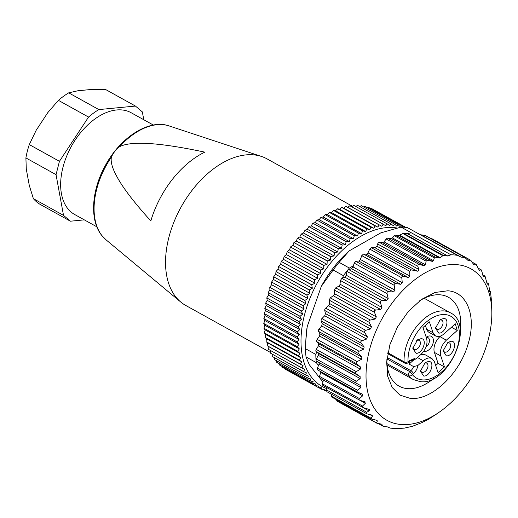<?xml version="1.0" encoding="UTF-8"?>
<svg xmlns="http://www.w3.org/2000/svg" width="518" height="518" viewBox="0 0 518 518"><rect width="100%" height="100%" fill="white"/><g stroke="black" fill="none" stroke-linecap="round" stroke-linejoin="round"><path stroke-width="0.78" d="M135.431 106.061L105.283 89.329L92.476 89.361L77.823 90.773L68.706 92.852A66.116 40.883 119 0 0 63.5 96.296A66.116 40.883 119 0 0 58.404 100.35L88.546 117.074A66.116 40.883 119 0 1 93.641 113.028A66.116 40.883 119 0 1 98.854 109.583L135.431 106.061L142.34 111.894L143.777 119.742M68.706 92.852L98.854 109.583M58.404 100.35L47.831 112.581L36.169 130.303L29.293 144.587L59.44 161.318L88.546 117.074M84.317 219.865L70.422 221.205L63.513 215.371L56.048 174.65L59.44 161.318M153.36 125.058L131.171 112.743A58.197 35.988 119 0 0 94.755 119.088A58.197 35.988 119 0 0 62.16 170.733A58.197 35.988 119 0 0 74.683 214.517L96.872 226.832M63.513 215.371L33.372 198.64L29.286 185.412L26.288 169.095L25.9 157.919L56.048 174.65M29.293 144.587A66.116 40.883 119 0 0 25.9 157.919M33.372 198.64A66.116 40.883 119 0 0 40.281 204.474L70.422 221.205M119.587 146.691C115.844 149.657 113.099 153.153 111.364 157.174C110.541 161.869 112.27 168.123 116.537 175.919C122.293 187.017 133.722 202.02 150.829 220.933A78.982 48.841 119 0 1 204.811 152.137C177.616 146.38 156.773 143.441 142.269 143.318C131.96 143.104 124.398 144.224 119.587 146.691A65.533 40.527 -61 0 1 169.133 125.932L261.525 156.462A83.806 51.826 119 0 0 183.974 202.091A83.806 51.826 119 0 0 175.693 296.82A83.806 51.826 119 0 0 180.737 302.02A83.806 51.826 119 0 0 185.742 305.452L270.37 352.415M352.421 206.261L267.087 158.897A83.806 51.826 119 0 0 261.525 156.462M285.146 369.133L318.492 387.645A91.259 56.436 -61 0 1 318.415 387.6L285.017 368.784M282.174 367.191L315.514 385.709A91.259 56.436 -61 0 1 315.443 385.657L282.174 367.191L281.947 366.381M279.39 364.944L312.73 383.469A91.259 56.436 -61 0 1 312.658 383.411L279.39 364.944L279.131 363.727M276.8 362.399L310.14 380.931A91.259 56.436 -61 0 1 310.075 380.866L276.8 362.399L276.573 360.8M274.43 359.57L307.757 378.108A91.259 56.436 -61 0 1 307.698 378.036L274.43 359.57L274.268 357.621M272.274 356.462L305.601 375.006A91.259 56.436 -61 0 1 305.549 374.928L272.274 356.462L272.215 354.189M270.351 353.088L303.665 371.646A91.259 56.436 -61 0 1 303.619 371.555L270.351 353.088L270.422 350.518M268.661 349.469L301.968 368.033A91.259 56.436 -61 0 1 301.929 367.935L268.661 349.469L268.874 346.73L267.243 345.713L300.518 364.18A91.259 56.436 -61 0 1 300.479 364.083L267.243 345.713M267.21 345.616L267.566 342.825L266.038 341.64L299.307 360.107A91.259 56.436 -61 0 1 299.281 360.004L266.038 341.64M266.012 341.537L266.505 338.714L265.086 337.367L298.355 355.834A91.259 56.436 -61 0 1 298.336 355.724L265.086 337.367M265.061 337.257L265.695 334.401L264.387 332.899L297.656 351.366A91.259 56.436 -61 0 1 297.643 351.249L264.387 332.899M264.374 332.783L265.138 329.921L263.947 328.263L297.222 346.73A91.259 56.436 -61 0 1 297.209 346.613L263.947 328.263M263.94 328.147L264.84 325.278L263.772 323.478L297.041 341.945A91.259 56.436 -61 0 1 297.041 341.822L263.772 323.478M263.772 323.355L264.795 320.493L263.856 318.557L297.125 337.024A91.259 56.436 -61 0 1 297.131 336.901L263.856 318.557M263.863 318.434L265.009 315.585L264.199 313.526L297.474 331.993A91.259 56.436 -61 0 1 297.487 331.863L264.199 313.526M264.212 313.396L265.481 310.58L264.808 308.398L298.077 326.864A91.259 56.436 -61 0 1 298.096 326.728L264.808 308.398M264.827 308.262L266.213 305.49L265.669 303.192L298.944 321.659A91.259 56.436 -61 0 1 298.97 321.529L265.669 303.192M265.695 303.062L267.191 300.336L266.789 297.941L300.058 316.407A91.259 56.436 -61 0 1 300.09 316.271L266.789 297.941M266.822 297.805L268.415 295.143L268.156 292.651L301.424 311.117A91.259 56.436 -61 0 1 301.463 310.981L268.156 292.651M268.195 292.515L269.884 289.931L269.768 287.348L303.036 305.814A91.259 56.436 -61 0 1 303.082 305.685L269.768 287.348M269.813 287.218L271.594 284.712L271.613 282.057L304.888 300.524A91.259 56.436 -61 0 1 304.94 300.395L271.613 282.057M271.665 281.928L273.53 279.519L273.698 276.8L306.967 295.266A91.259 56.436 -61 0 1 307.025 295.13L273.698 276.8M273.75 276.664L275.693 274.359L275.997 271.594L309.272 290.054A91.259 56.436 -61 0 1 309.33 289.925L275.997 271.594M276.062 271.458L278.069 269.263L278.516 266.453L311.784 284.919A91.259 56.436 -61 0 1 311.855 284.79L278.516 266.453M278.58 266.323L280.652 264.251L281.235 261.409L314.504 279.875A91.259 56.436 -61 0 1 314.575 279.746L281.235 261.409M281.306 261.279L283.43 259.337L284.149 256.475L317.417 274.941A91.259 56.436 -61 0 1 317.495 274.818L284.149 256.475M284.227 256.352L286.389 254.539L287.237 251.67L320.512 270.137A91.259 56.436 -61 0 1 320.59 270.014L287.237 251.67M287.322 251.547L289.523 249.883L290.501 247.015L323.776 265.481A91.259 56.436 -61 0 1 323.86 265.365L290.501 247.015M290.585 246.898L292.819 245.383L293.92 242.534L327.195 261.001A91.259 56.436 -61 0 1 327.285 260.884L293.92 242.534M294.01 242.418L296.257 241.058L297.481 238.235L330.756 256.701A91.259 56.436 -61 0 1 330.847 256.591L297.481 238.235M297.578 238.125L299.831 236.927L301.172 234.136L334.447 252.603A91.259 56.436 -61 0 1 334.537 252.506L301.172 234.136M301.269 234.039L303.522 233.003L304.979 230.264L338.248 248.731A91.259 56.436 -61 0 1 338.345 248.634L304.979 230.264M305.076 230.167L307.323 229.306L308.883 226.619L342.152 245.085A91.259 56.436 -61 0 1 342.249 245.001L308.883 226.619M308.981 226.534L311.208 225.842L312.866 223.226L346.141 241.692A91.259 56.436 -61 0 1 346.238 241.615L312.866 223.226M312.969 223.148L315.171 222.63L316.919 220.098L350.194 238.565A91.259 56.436 -61 0 1 350.297 238.487L316.919 220.098M317.022 220.02L319.192 219.69L321.031 217.243L354.299 235.709A91.259 56.436 -61 0 1 354.403 235.638L321.031 217.243M321.134 217.171L323.251 217.016L325.168 214.672L358.443 233.139A91.259 56.436 -61 0 1 358.547 233.081L325.168 214.672M325.278 214.614L327.344 214.64L329.331 212.399L362.6 230.866A91.259 56.436 -61 0 1 362.71 230.814L329.331 212.399M329.435 212.348L331.449 212.548L333.495 210.431L366.77 228.898A91.259 56.436 -61 0 1 366.873 228.852L333.495 210.431M333.598 210.386L335.541 210.768L337.645 208.773L370.92 227.24A91.259 56.436 -61 0 1 371.024 227.208L337.645 208.773M337.749 208.741L339.614 209.298L341.77 207.44L375.038 225.906A91.259 56.436 -61 0 1 375.142 225.874L341.77 207.44M341.874 207.414L343.654 208.145L345.843 206.429L379.111 224.896A91.259 56.436 -61 0 1 379.215 224.877L345.843 206.429M345.946 206.41L347.636 207.317L349.857 205.743L383.126 224.21A91.259 56.436 -61 0 1 383.229 224.197L349.857 205.743M351.716 206.708L353.788 205.393L387.063 223.86A91.259 56.436 -61 0 1 387.16 223.854L353.788 205.393M355.756 206.423L357.627 205.374L390.902 223.841A91.259 56.436 -61 0 1 390.999 223.847L357.627 205.374M359.719 206.488L361.363 205.691L394.632 224.158A91.259 56.436 -61 0 1 394.729 224.171L361.363 205.691M363.61 206.896L364.97 206.339L398.245 224.806A91.259 56.436 -61 0 1 398.336 224.825L364.97 206.339M367.404 207.66L368.44 207.31L401.715 225.777A91.259 56.436 -61 0 1 401.8 225.809L368.44 207.31M371.121 208.78L371.762 208.612L405.031 227.078A91.259 56.436 -61 0 1 405.115 227.117L371.762 208.612M374.747 210.263L405.866 227.408M326.411 390.468L324.967 390.566A91.259 56.436 -61 0 1 324.883 390.533L322.572 389.251M324.883 390.533L324.818 389.219L321.646 389.264A91.259 56.436 -61 0 1 321.568 389.225L318.738 387.652M321.568 389.225L321.633 387.775L318.492 387.645M318.415 387.6L318.615 386.02L315.514 385.709M315.443 385.657L315.773 383.961L312.73 383.469M312.658 383.411L313.131 381.604L310.14 380.931M310.075 380.866L310.683 378.962L307.757 378.108M307.698 378.036L308.45 376.042L305.601 375.006M305.549 374.928L306.436 372.85L303.665 371.646M303.619 371.555L304.655 369.412L301.968 368.033M301.929 367.935L303.101 365.734L300.518 364.18M268.874 346.73L303.101 365.734M300.479 364.083L301.8 361.829L299.307 360.107M267.566 342.825L301.8 361.829M299.281 360.004L300.738 357.711L298.355 355.834M266.505 338.714L300.738 357.711M298.336 355.724L299.928 353.405L297.656 351.366M265.695 334.401L299.928 353.405M297.643 351.249L299.372 348.918L297.222 346.73M265.138 329.921L299.372 348.918M297.209 346.613L299.067 344.276L297.041 341.945M264.84 325.278L299.067 344.276M297.041 341.822L299.028 339.491L297.125 337.024M264.795 320.493L299.028 339.491M297.131 336.901L299.242 334.589L297.474 331.993M265.009 315.585L299.242 334.589M297.487 331.863L299.715 329.577L298.077 326.864M265.481 310.58L299.715 329.577M298.096 326.728L300.44 324.488L298.944 321.659M266.213 305.49L300.44 324.488M298.97 321.529L301.418 319.341L300.058 316.407M267.191 300.336L301.418 319.341M300.09 316.271L302.648 314.141L301.424 311.117M268.415 295.143L302.648 314.141M301.463 310.981L304.118 308.929L303.036 305.814M269.884 289.931L304.118 308.929M303.082 305.685L305.827 303.71L304.888 300.524M271.594 284.712L305.827 303.71M304.94 300.395L307.763 298.517L306.967 295.266M273.53 279.519L307.763 298.517M307.025 295.13L309.926 293.356L309.272 290.054M275.693 274.359L309.926 293.356M309.33 289.925L312.302 288.261L311.784 284.919M278.069 269.263L312.302 288.261M311.855 284.79L314.886 283.249L314.504 279.875M280.652 264.251L314.886 283.249M314.575 279.746L317.663 278.334L317.417 274.941M283.43 259.337L317.663 278.334M317.495 274.818L320.623 273.536L320.512 270.137M286.389 254.539L320.623 273.536M320.59 270.014L323.756 268.881L323.776 265.481M289.523 249.883L323.756 268.881M323.86 265.365L327.046 264.381L327.195 261.001M292.819 245.383L327.046 264.381M327.285 260.884L330.49 260.062L330.756 256.701M296.257 241.058L330.49 260.062M330.847 256.591L334.058 255.924L334.447 252.603M299.831 236.927L334.058 255.924M334.537 252.506L337.755 252.001L338.248 248.731M303.522 233.003L337.755 252.001M338.345 248.634L341.55 248.303L342.152 245.085M307.323 229.306L341.55 248.303M342.249 245.001L345.441 244.839L346.141 241.692M311.208 225.842L345.441 244.839M346.238 241.615L349.404 241.634L350.194 238.565M315.171 222.63L349.404 241.634M350.297 238.487L353.425 238.688L354.299 235.709M319.192 219.69L353.425 238.688M354.403 235.638L357.485 236.02L358.443 233.139M323.251 217.016L357.485 236.02M358.547 233.081L361.577 233.637L362.6 230.866M327.344 214.64L361.577 233.637M362.71 230.814L365.676 231.552L366.77 228.898M331.449 212.548L365.676 231.552M366.873 228.852L369.774 229.772L370.92 227.24M335.541 210.768L369.774 229.772M371.024 227.208L373.847 228.302L375.038 225.906M339.614 209.298L373.847 228.302M375.142 225.874L377.881 227.149L379.111 224.896M343.654 208.145L377.881 227.149M379.215 224.877L381.87 226.321L383.126 224.21M347.636 207.317L381.87 226.321M383.229 224.197L385.78 225.809L387.063 223.86M387.16 223.854L389.607 225.634L390.902 223.841M390.999 223.847L393.337 225.783L394.632 224.158M394.729 224.171L396.95 226.262L398.245 224.806M398.336 224.825L400.44 227.065L401.715 225.777M401.8 225.809L402.92 227.149M326.962 388.72A88.461 54.707 -61 0 1 310.45 297.112A88.461 54.707 -61 0 1 393.848 227.603A88.461 54.707 -61 0 1 397.131 228.024M387.114 357.478L410.871 370.661A6.52 4.034 119 0 0 413.578 366.576L417.909 365.494C417.32 368.699 415.831 371.425 413.435 373.659A2.791 1.081 -131.7 0 0 410.871 370.661L409.803 371.613A2.791 1.729 119 0 0 408.767 375.705A2.791 2.13 -38.7 0 0 412.373 374.611A35.386 21.885 119 0 0 422.287 379.888A35.386 21.885 119 0 0 456.746 349.197A35.386 21.885 119 0 0 445.156 314.581A35.386 21.885 119 0 0 408.055 361.726L407.996 362.749L409.058 361.797A2.791 1.081 48.3 0 0 409.123 360.781L414.29 358.624L415.753 359.052L411.901 360.308M387.004 363.63L408.767 375.705A38.177 23.608 119 0 0 413.273 379.552L420.13 381.604C448.174 386.098 475.751 324.326 450.33 312.788A38.177 23.608 119 0 0 444.14 310.936A38.177 23.608 119 0 0 404.111 361.804A2.791 1.56 -2.9 0 0 408.055 361.726L409.123 360.781M417.909 365.494L423.258 360.735C425.556 358.728 427.797 357.796 429.972 357.938L431.934 358.521L434.401 361.687L438.066 372.636L444.476 366.925L440.812 355.976C439.601 350.453 441.446 345.182 446.341 340.177L457.245 330.471L455.309 323.828L444.185 333.734C441.886 335.735 439.646 336.668 437.47 336.532L435.508 335.949L433.048 332.783L429.377 321.833L422.966 327.544L426.631 338.494C427.842 344.017 426.003 349.281 421.102 354.293L415.753 359.052M421.134 338.636C427.933 338.753 422.5 354.267 416.019 353.244L412.833 348.342L417.579 339.802L421.134 338.636M443.803 318.447C450.608 318.564 445.176 334.078 438.688 333.055L435.508 328.153L440.248 319.612L443.803 318.447M451.431 341.226C458.229 341.336 452.803 356.85 446.315 355.834L443.136 350.926L447.876 342.385L451.431 341.226M428.755 361.409C435.56 361.525 430.128 377.039 423.64 376.016L420.461 371.115L425.2 362.574L428.755 361.409M386.946 358.922L409.803 371.613L412.373 374.611L413.435 373.659M413.578 366.576L409.103 364.089A6.52 4.034 119 0 0 409.615 361.344M413.429 360.237L409.103 364.089M412.134 360.347L412.121 360.347C411.816 360.114 410.793 360.599 409.058 361.797M425.369 325.408L426.651 329.234A12.108 7.485 119 0 0 429.111 332.394L435.508 335.942M457.245 330.471L451.463 327.259M440.663 335.988L439.944 336.622A12.108 7.485 119 0 0 434.414 352.421L438.079 363.371L435.683 365.507M444.476 366.925L438.079 363.371M431.934 358.521L425.537 354.972A12.108 7.485 119 0 0 423.575 354.383A12.108 7.485 119 0 0 420.389 354.927M412.963 347.254A5.122 3.166 119 0 0 414.167 349.352A5.122 3.166 119 0 0 415.002 349.605A5.122 3.166 119 0 0 419.735 345.797A5.122 3.166 119 0 0 419.14 340.397A5.122 3.166 119 0 0 418.311 340.151A5.122 3.166 119 0 0 416.718 340.488M435.632 327.065A5.122 3.166 119 0 0 436.842 329.163A5.122 3.166 119 0 0 437.671 329.416A5.122 3.166 119 0 0 442.404 325.608A5.122 3.166 119 0 0 441.809 320.208A5.122 3.166 119 0 0 440.98 319.962A5.122 3.166 119 0 0 439.394 320.299M443.259 349.838A5.122 3.166 119 0 0 444.463 351.942A5.122 3.166 119 0 0 445.299 352.188A5.122 3.166 119 0 0 450.032 348.381A5.122 3.166 119 0 0 449.436 342.981A5.122 3.166 119 0 0 448.607 342.735A5.122 3.166 119 0 0 447.015 343.071M420.59 370.027A5.122 3.166 119 0 0 421.794 372.131A5.122 3.166 119 0 0 422.623 372.377A5.122 3.166 119 0 0 427.356 368.57A5.122 3.166 119 0 0 426.767 363.17A5.122 3.166 119 0 0 425.938 362.924A5.122 3.166 119 0 0 424.346 363.26M426.21 337.224A8.379 5.18 -61 0 1 426.269 337.179A8.379 5.18 -61 0 1 430.031 335.949A8.379 5.18 -61 0 1 432.776 344.146A8.379 5.18 -61 0 1 424.618 351.418A8.379 5.18 -61 0 1 423.789 351.243M426.023 347.008A5.588 3.458 119 0 0 429.416 341.356A5.588 3.458 119 0 0 427.208 337.464A5.588 3.458 119 0 0 426.314 337.529M322.941 382.025L319.813 378.062A1.865 1.153 119 0 1 319.489 376.379L320.752 372.526L362.678 395.797L359.505 398.588C358.754 399.346 358.955 399.935 360.101 400.356L365.138 401.916M319.438 377.577L309.285 364.717L306.021 356.928L316.258 362.613L316.051 360.295A1.865 1.153 119 0 0 316.492 361.124A1.865 1.153 119 0 0 316.498 361.124L360.683 385.625L360.936 387.516L357.439 390.268C356.604 391.025 356.727 391.673 357.821 392.217L362.451 394.166M305.885 339.497L305.996 337.458A86.603 53.555 -61 0 1 307.193 326.67L321.296 286.402A86.603 53.555 -61 0 1 349.145 250.906L380.788 232.873L401.036 227.091L411.273 232.77L407.53 233.631L447.766 255.97L450.938 254.791L411.273 232.77M357.439 390.268L317.424 368.058L318.505 365.462L316.258 362.613M447.766 255.97L407.226 233.657L403.561 233.346A1.865 1.153 119 0 0 402.881 233.521L399.074 235.463L395.623 235.166A1.865 1.153 119 0 0 394.425 235.755L392.404 237.911L391.207 238.5L387.574 238.189A1.865 1.153 119 0 0 386.182 239.005L384.052 241.848L382.666 242.67L379.454 242.392A1.865 1.153 119 0 0 377.641 244.01L376.877 246.179L375.116 247.798L417.158 271.134L411.266 269.852L409.719 271.277L409.893 276.107L408.21 277.467L403.561 276.262C402.337 276.042 401.748 276.56 401.793 277.829L402.272 282.724L400.66 284.291L395.875 283.553C394.625 283.456 394.062 284.045 394.192 285.327L395.007 290.235L393.479 291.977L388.604 291.705C387.341 291.725 386.816 292.372 387.03 293.654L388.196 298.517L386.784 300.414L381.857 300.589C380.588 300.725 380.102 301.424 380.413 302.687L381.941 307.452L380.665 309.473L375.731 310.081C374.462 310.334 374.035 311.072 374.443 312.302L376.333 316.912L375.207 319.03L370.312 320.046C369.069 320.396 368.693 321.166 369.198 322.345L371.458 326.754L370.5 328.936L365.689 330.329C364.471 330.775 364.16 331.559 364.763 332.685L367.385 336.836L366.608 339.044L361.927 340.779C360.748 341.31 360.509 342.1 361.201 343.156L364.173 347.002L363.591 349.216L359.078 351.249C357.951 351.851 357.776 352.635 358.56 353.606L361.868 357.116L361.493 359.291L357.18 361.583C356.112 362.244 356.015 363.014 356.889 363.889L360.509 367.016L360.34 369.133L356.267 371.633C355.27 372.338 355.251 373.077 356.203 373.847L360.114 376.567L360.159 378.587L356.358 381.235L316.343 359.026L316.051 360.295A94.049 58.158 -61 0 1 315.805 354.441L305.568 348.763A94.049 58.158 119 0 0 306.021 356.928M305.568 348.763L305.84 340.32L307.193 326.67M315.805 354.441L316.653 352.026L318.188 353.302A1.865 1.153 119 0 1 318.233 355.316L360.159 378.587M365.689 330.329L325.673 308.119L328.58 305.665A1.865 1.153 119 0 0 329.532 303.483L329.183 300.136L330.296 297.837L333.281 295.759A1.865 1.153 119 0 0 334.408 293.641L334.427 290.093L335.716 287.872L338.74 286.208A1.865 1.153 119 0 0 340.015 284.188L340.397 280.478L341.841 278.38L342.547 278.088L343.395 275.673L333.152 269.988L321.296 286.402M388.196 298.517L346.27 275.252L347.015 271.445A1.865 1.153 119 0 1 347.604 270.195A94.049 58.158 -61 0 1 349.372 268.052L339.135 262.367A94.049 58.158 119 0 0 333.152 269.988M339.135 262.367L349.145 250.906M349.372 268.052L353.431 265.74L353.082 266.964L351.56 268.706L347.604 270.195A94.049 58.158 119 0 0 343.395 275.673M450.938 254.791A94.049 58.158 -61 0 1 454.195 254.947A94.049 58.158 -61 0 1 457.368 255.335L407.459 227.635A94.049 58.158 119 0 0 404.293 227.247A94.049 58.158 119 0 0 401.036 227.091M436.81 413.869L428.664 419.146L422.021 422.578L412.373 426.308L404.403 428.108L396.671 428.671L390.242 428.121L387.606 426.936L383.385 426.314L381.591 424.125L377.182 423.303L376.631 422.649L377.382 420.94L376.78 420.26L371.315 419.01L331.63 396.982L331.131 394.056M377.182 423.303L336.732 400.505L337.153 401.165L376.826 423.18M336.732 400.505L336.59 399.734M366.815 412.302L326.534 389.944L326.845 391.679L366.99 413.882C365.954 413.636 365.896 413.111 366.815 412.302L368.945 410.891C369.846 410.107 369.794 409.576 368.777 409.291L363.04 407.569L362.516 406.073L322.5 383.864A1.865 1.153 119 0 0 322.882 385.34L363.04 407.569M326.534 389.944L327.292 387.788M323.42 380.063L322.5 383.864M320.875 371.73L320.752 372.526M317.424 368.058A1.865 1.153 119 0 0 317.67 369.949A1.865 1.153 119 0 0 317.806 370.007M318.505 365.462L319.017 364.251A1.865 1.153 119 0 0 318.913 362.464M316.343 359.026L318.233 355.316M325.673 308.119A1.865 1.153 119 0 0 324.747 310.47L325.459 313.565L324.689 315.779L321.911 318.57A1.865 1.153 119 0 0 321.186 320.946L322.248 323.737L321.672 325.945L319.062 329.04A1.865 1.153 119 0 0 318.544 331.397L319.949 333.845L319.567 336.027L317.165 339.374A1.865 1.153 119 0 0 316.874 341.679L318.589 343.751L318.421 345.862L316.252 349.417A1.865 1.153 119 0 0 316.187 351.638L316.653 352.026M346.27 275.252L344.858 277.143L342.547 278.088M395.875 283.553L355.86 261.344L354.176 263.118L353.431 265.74M355.86 261.344L358.734 261.02A1.865 1.153 119 0 0 360.353 259.46L361.778 255.62L363.545 254.053L366.284 254.196A1.865 1.153 119 0 0 367.968 252.836L369.703 249.067L371.361 247.708L375.116 247.798M417.702 233.32L420.635 234.751A1.865 1.153 119 0 0 420.907 234.822L425.097 235.418M430.057 238.105L431.112 238.261L470.784 260.276L473.912 264.912L476.327 264.465L471.969 262.05M491.912 314.523L491.789 300.511L491.433 300.336L490.481 291.628L489.86 291.899M489.588 291.116L490.507 291.621L489.594 291.135M489.821 291.861L488.798 285.256L488.202 283.488L487.328 284.233M486.758 282.621L488.273 283.463L486.778 282.692M487.211 284.11L485.036 276.146L482.634 274.812M472.027 262.16L476.113 264.426L479.409 270.415L480.976 269.774L482.018 271.833L482.627 274.767L485.152 276.152L483.3 276.651M482.627 274.767L483.449 276.787M478.095 268.175L481.144 269.787L478.056 268.078M420.907 234.822L461.149 257.161L464.84 257.472L468.039 260.45L470.538 260.217L430.814 238.17M424.572 235.14L464.84 257.472M461.149 257.161L420.635 234.751M457.368 255.335L460.878 257.083M456.908 264.659A86.603 53.555 -61 0 1 491.705 318.298A86.603 53.555 -61 0 1 439.84 411.745A86.603 53.555 -61 0 1 400.938 424.482A86.603 53.555 -61 0 1 372.571 339.763A86.603 53.555 -61 0 1 456.908 264.659M417.158 271.134C418.188 271.374 418.641 270.759 418.531 269.295L417.922 266.369C417.812 264.853 418.272 264.232 419.302 264.51L424.158 265.695L425.459 264.827L426.12 261.176L427.35 260.269L432.42 261.37L433.488 260.716L434.33 257.899L435.347 257.213L439.756 258.042L443.253 255.374L447.468 255.989M356.358 381.235C355.432 381.973 355.49 382.672 356.514 383.333L316.492 361.124M362.218 394.056L362.678 395.797M359.641 400.168L360.101 400.356M364.691 401.735L365.352 403.295L362.516 406.073M369.153 409.44L368.777 409.291M371.71 419.153L371.115 418.24L372.513 416.025L371.853 415.073L366.99 413.882M372.267 415.229L371.853 415.073M375.764 420.04L377.382 420.94L376.78 420.26M383.385 426.314L378.341 423.523M410.094 398.348L399.909 395.098L392.217 387.516L387.678 376.243L386.674 362.25L389.905 344.677L397.41 327.085L408.365 311.409L421.574 299.372L434.965 292.476L447.759 290.792C466.822 291.815 476.398 315.514 468.57 342.307C460.735 373.064 431.481 401.113 410.094 398.348M460.217 330.866A50.829 31.436 119 0 0 448.471 297.287A50.829 31.436 119 0 0 440.229 294.826A50.829 31.436 119 0 0 419.425 300.945M386.875 359.589A50.829 31.436 119 0 0 399.138 386.169A50.829 31.436 119 0 0 407.381 388.63A50.829 31.436 119 0 0 433.844 378.38M169.133 125.932C149.385 118.81 120.811 136.894 105.594 165.061C91.349 190.171 89.433 220.441 101.774 235.444L105.957 239.756A65.533 40.527 -61 0 1 102.014 235.69A65.533 40.527 -61 0 1 111.364 157.174M387.872 352.79L404.111 361.804A2.791 1.729 119 0 0 404.785 363.105A2.791 2.791 0 0 0 407.996 362.749M423.258 360.735L417.476 357.524M433.048 332.783L426.651 329.234M446.341 340.177L439.944 336.622M434.414 352.421L440.812 355.976M371.115 418.24L331.183 396.069M369.981 414.62L372.513 416.025M362.846 407.504L368.945 410.891M359.984 400.317L365.352 403.295M359.505 398.588L319.489 376.379M319.017 364.251L360.936 387.516M360.114 376.567L318.188 353.302M356.203 373.847L316.187 351.638M344.858 277.143L386.784 300.414M381.857 300.589L341.841 278.38M356.267 371.633L316.252 349.417M318.421 345.862L360.34 369.133M360.509 367.016L318.589 343.751M356.889 363.889L316.874 341.679M357.18 361.583L317.165 339.374M319.567 336.027L361.493 359.291M361.868 357.116L319.949 333.845M358.56 353.606L318.544 331.397M359.078 351.249L319.062 329.04M321.672 325.945L363.591 349.216M364.173 347.002L322.248 323.737M361.201 343.156L321.186 320.946M361.927 340.779L321.911 318.57M324.689 315.779L366.608 339.044M367.385 336.836L325.459 313.565M324.747 310.47L364.763 332.685M328.58 305.665L370.5 328.936M371.458 326.754L329.532 303.483M329.183 300.136L369.198 322.345M370.312 320.046L330.296 297.837M333.281 295.759L375.207 319.03M376.333 316.912L334.408 293.641M334.427 290.093L374.443 312.302M375.731 310.081L335.716 287.872M338.74 286.208L380.665 309.473M381.941 307.452L340.015 284.188M340.397 280.478L380.413 302.687M347.015 271.445L387.03 293.654M388.604 291.705L348.588 269.496M351.56 268.706L393.479 291.977M395.007 290.235L353.082 266.964M354.176 263.118L394.192 285.327M403.561 233.346L443.253 255.374M358.734 261.02L400.66 284.291M402.272 282.724L360.353 259.46M361.778 255.62L401.793 277.829M403.561 276.262L363.545 254.053M366.284 254.196L408.21 277.467M409.893 276.107L367.968 252.836M369.703 249.067L409.719 271.277M411.266 269.852L371.361 247.708M418.531 269.295L376.877 246.179M377.641 244.01L417.922 266.369M419.302 264.51L379.454 242.392M382.666 242.67L424.158 265.695M425.459 264.827L384.052 241.848M386.182 239.005L426.12 261.176M427.35 260.269L387.574 238.189M391.207 238.5L432.42 261.37M433.488 260.716L392.404 237.911M394.425 235.755L434.33 257.899M435.347 257.213L395.623 235.166M399.074 235.463L439.756 258.042M440.417 257.854L399.754 235.289M402.881 233.521L442.625 255.581M491.789 300.511L491.401 300.298L491.789 300.511M105.957 239.756L180.737 302.02M387.717 353.632L404.785 363.105M424.19 298.277L450.33 312.788M387.134 365.041L413.273 379.552M491.705 318.298L491.919 314.465M439.84 411.745L436.363 414.186M383.035 426.197L378.159 423.491M359.557 400.123L319.813 378.062M357.511 392.061L317.67 369.949M464.504 257.226L424.877 235.23"/></g></svg>
